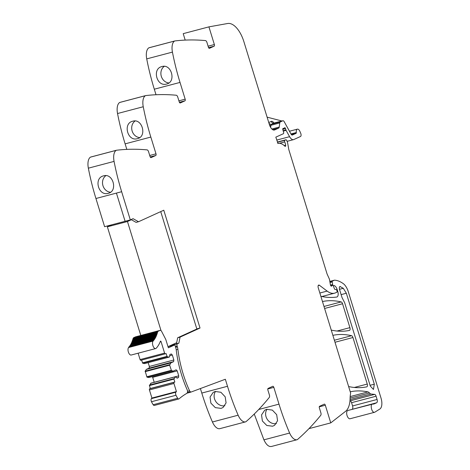 <?xml version="1.0" encoding="UTF-8"?>
<svg xmlns="http://www.w3.org/2000/svg" width="470" height="470" viewBox="0 0 470 470"><rect width="100%" height="100%" fill="white"/><g stroke="black" fill="none" stroke-linecap="round" stroke-linejoin="round"><path stroke-width="0.7" d="M108.688 226.217L107.959 225.806M90.775 157.033A2.849 1.387 75.2 0 0 90.681 157.05A2.849 1.387 75.2 0 0 90.498 157.127A11.885 5.769 75.2 0 0 88.354 168.184A142.598 69.231 75.2 0 0 95.933 198.505L116.425 193.094L125.096 221.282L116.425 193.094L121.648 191.713A142.598 69.231 75.2 0 1 115.497 168.307A142.598 69.231 75.2 0 1 114.069 161.398A11.885 5.769 75.2 0 1 116.213 150.341A2.849 1.387 75.2 0 1 116.396 150.259A2.849 1.387 75.2 0 1 116.49 150.241A570.392 276.936 75.2 0 1 117.159 150.165A570.392 276.936 75.2 0 1 147.098 149.883A2.379 1.151 75.2 0 1 148.561 151.716L150.048 156.545A1.428 0.693 -104.8 0 0 151.046 157.632A1.428 0.693 -104.8 0 0 151.105 157.614L155.776 155.482L150.206 156.951M126.824 149.389L125.12 143.855L150.835 137.07A142.598 69.231 75.2 0 1 144.678 113.658A142.598 69.231 75.2 0 1 143.25 106.749A11.885 5.769 75.2 0 1 145.4 95.692A2.849 1.387 75.2 0 1 145.583 95.616A2.849 1.387 75.2 0 1 145.671 95.598A570.392 276.936 75.2 0 1 146.346 95.516A570.392 276.936 75.2 0 1 176.285 95.24A2.379 1.151 75.2 0 1 177.748 97.067L179.234 101.896A1.428 0.693 -104.8 0 0 180.233 102.983A1.428 0.693 -104.8 0 0 180.286 102.965L184.957 100.833L179.393 102.301M119.956 102.384A2.849 1.387 75.2 0 0 119.868 102.401A2.849 1.387 75.2 0 0 119.686 102.478A11.885 5.769 75.2 0 0 117.535 113.534A142.598 69.231 75.2 0 0 125.12 143.855M156.011 94.74L154.307 89.206L180.022 82.42A142.598 69.231 75.2 0 1 173.865 59.014A142.598 69.231 75.2 0 1 172.437 52.105A11.885 5.769 75.2 0 1 174.582 41.043A2.849 1.387 75.2 0 1 174.764 40.966A2.849 1.387 75.2 0 1 174.858 40.949A570.392 276.936 75.2 0 1 175.533 40.867A570.392 276.936 75.2 0 1 205.466 40.59A2.379 1.151 75.2 0 1 206.935 42.418L208.416 47.247A1.428 0.693 -104.8 0 0 209.42 48.34A1.428 0.693 -104.8 0 0 209.473 48.316L214.144 46.189L208.58 47.658M149.143 47.734A2.849 1.387 75.2 0 0 149.049 47.752A2.849 1.387 75.2 0 0 148.867 47.828A11.885 5.769 75.2 0 0 146.722 58.891A142.598 69.231 75.2 0 0 154.307 89.206M185.192 40.097L183.212 33.652L208.927 26.866L227.668 23.5A23.764 11.539 75.2 0 1 243.907 41.736L269.392 124.585A7.132 3.46 75.2 0 0 274.398 130.025A7.132 3.46 75.2 0 0 274.668 129.931L278.681 128.099A2.379 1.151 75.2 0 0 279.233 127.076L279.75 122.958A2.379 1.151 75.2 0 1 280.302 121.936L282.822 120.784A2.379 1.151 75.2 0 1 282.911 120.755A2.379 1.151 75.2 0 1 284.233 121.736L291.012 134.056A2.379 1.151 75.2 0 0 292.334 135.037A2.379 1.151 75.2 0 0 292.422 135.008L296.094 133.333A0.952 0.464 75.2 0 0 296.312 132.546A4.042 1.962 75.2 0 1 297.375 129.144A4.042 1.962 75.2 0 1 299.925 131.447L300.706 133.274A2.379 1.151 75.2 0 1 300.506 136.488L293.815 139.537A7.132 3.46 75.2 0 1 293.544 139.637A7.132 3.46 75.2 0 1 289.585 136.682L286.113 130.372A1.187 0.576 75.2 0 1 285.936 129.961L285.519 128.598A1.187 0.576 75.2 0 0 284.685 127.693A1.187 0.576 75.2 0 0 284.473 127.869A2.379 1.151 75.2 0 1 284.139 128.192L283.692 128.398A2.379 1.151 75.2 0 1 283.604 128.428A2.379 1.151 75.2 0 1 283.269 128.422A1.187 0.576 75.2 0 0 283.099 128.416A1.187 0.576 75.2 0 0 282.858 129.767L283.61 132.358A1.187 0.576 75.2 0 1 283.416 133.692L275.814 137.158L278.034 143.45A19.012 9.23 75.2 0 0 277.776 143.526M351.49 409.529L376.646 402.767L374.102 403.924A7.132 3.46 75.2 0 1 373.832 404.018A7.132 3.46 75.2 0 1 372.916 404.018L347.859 410.486A4.277 2.08 75.2 0 0 346.666 413.024A4.277 2.08 75.2 0 0 349.492 418.758A4.277 2.08 75.2 0 0 350.044 418.758L374.555 412.29A4.277 2.08 75.2 0 0 374.837 412.166L379.86 409.023A9.506 4.618 75.2 0 0 381.041 398.172L348.329 291.829A11.885 5.769 75.2 0 0 343.194 283.569A45.155 21.925 75.2 0 0 334.646 280.167A2.379 1.151 75.2 0 0 334.452 280.185A2.379 1.151 75.2 0 0 334.364 280.214L332.437 281.095A0.952 0.464 75.2 0 0 332.231 281.93L332.643 284.509A1.187 0.576 75.2 0 0 333.019 285.449M352.136 409.235A2.849 1.387 75.2 0 0 352.571 405.933L377.081 399.465L376.082 396.216A2.379 1.151 75.2 0 0 374.625 394.389L371.047 394.036A4.753 2.309 75.2 0 1 369.455 392.985A4.994 2.421 75.2 0 0 367.934 391.904A166.362 80.769 75.2 0 0 350.273 391.774A2.379 1.151 75.2 0 0 350.25 391.78A2.379 1.151 75.2 0 0 350.238 391.786L350.273 391.774M349.962 400.839L350.115 400.857A2.379 1.151 75.2 0 1 351.572 402.684L352.571 405.933M289.632 433.052L263.917 439.844C266.237 444.773 268.764 446.982 271.501 446.465L297.087 439.714A11.885 5.769 -104.8 0 1 289.632 433.052A142.598 69.231 -104.8 0 1 286.982 426.701A142.598 69.231 -104.8 0 1 278.992 404.135L258.729 409.482M263.917 439.844L254.252 414.035M200.402 388.561L201.789 393.067A142.598 69.231 75.2 0 0 212.428 421.99A11.885 5.769 75.2 0 0 219.884 428.646A11.885 5.769 75.2 0 0 220.013 428.611M116.425 193.094L95.933 198.505L104.604 226.693L130.319 219.907L133.075 218.685L138.515 221.74L163.777 210.219L200.02 328.031L180.063 337.131L178.864 343.135L176.456 343.77L177.654 337.771L197.612 328.665L200.02 328.031M201.789 393.067L227.504 386.281L225.341 379.255L190.579 392.221L186.96 393.179M227.504 386.281A142.598 69.231 75.2 0 0 238.143 415.204A11.885 5.769 75.2 0 0 245.599 421.86A11.885 5.769 75.2 0 0 245.728 421.825A2.849 1.387 75.2 0 0 245.986 421.678A570.392 276.936 75.2 0 0 269.257 397.461A2.379 1.151 75.2 0 0 269.375 394.906L267.888 390.082A1.428 0.693 -104.8 0 1 268.106 388.431L272.776 386.299A1.428 0.693 -104.8 0 1 272.835 386.281A1.428 0.693 -104.8 0 1 273.834 387.368L278.992 404.135M215.207 391.475L213.21 392.362L210.061 397.062L210.889 403.166L215.319 407.643L221.106 408.36L223.086 407.484L226.076 402.884L225.189 396.827L220.882 392.256L215.207 391.475M266.696 409.323L272.371 410.11L276.677 414.675L277.564 420.732L274.574 425.338L272.594 426.214L266.807 425.491L262.377 421.014L261.549 414.916L264.698 410.21L266.696 409.323M308.96 428.646L330.757 422.888L325.322 405.222A1.428 0.693 -104.8 0 0 324.323 404.13A1.428 0.693 -104.8 0 0 324.265 404.153L319.594 406.28A1.428 0.693 -104.8 0 0 319.377 407.931L320.863 412.76A2.379 1.151 75.2 0 1 320.746 415.31A570.392 276.936 75.2 0 1 298.027 439.051A570.392 276.936 75.2 0 1 297.475 439.526A2.849 1.387 75.2 0 1 297.216 439.673A11.885 5.769 -104.8 0 1 297.087 439.714M330.757 422.888L345.609 411.291A23.764 11.539 75.2 0 0 350.091 398.478A23.764 11.539 75.2 0 1 350.655 393.143L318.261 287.84A2.379 1.151 75.2 0 1 318.719 285.061A2.379 1.151 75.2 0 1 319.394 285.249L327.126 291.089A26.144 12.69 75.2 0 0 333.036 293.374A26.144 12.69 75.2 0 0 334.581 293.168A26.144 12.69 75.2 0 0 335.574 292.81L336.89 292.211A0.952 0.464 75.2 0 0 337.037 291.112L336.826 290.419A1.187 0.576 75.2 0 0 336.097 289.502L335.034 289.397A1.187 0.576 75.2 0 1 334.335 288.58L333.477 286.165A1.187 0.576 75.2 0 0 332.672 285.355A1.187 0.576 75.2 0 0 332.631 285.372L332.055 285.631A2.379 1.151 75.2 0 0 331.732 285.942A1.428 0.693 75.2 0 1 331.479 286.148A1.428 0.693 75.2 0 1 330.481 285.061A1.428 0.693 75.2 0 1 330.392 284.697L329.552 279.809A2.379 1.151 75.2 0 0 329.2 278.657L327.185 274.221A2.379 1.151 75.2 0 1 326.979 273.669L288.968 150.118A4.753 2.309 75.2 0 1 288.68 148.908L287.746 143.514A4.753 2.309 75.2 0 0 287.029 141.165L286.671 140.395A1.187 0.576 75.2 0 0 285.948 139.772A1.187 0.576 75.2 0 0 285.901 139.79L284.796 140.295A1.187 0.576 75.2 0 0 284.691 141.887A7.608 3.695 75.2 0 1 285.648 145.16A1.304 0.635 75.2 0 1 285.319 146.37A1.304 0.635 75.2 0 1 284.855 146.182A19.012 9.23 75.2 0 0 278.034 143.45M376.646 402.767A2.849 1.387 75.2 0 0 377.081 399.465M372.916 404.018C370.019 403.066 371.171 411.843 374.003 412.29A4.277 2.08 75.2 0 0 374.555 412.29M333.212 285.654A1.187 0.576 75.2 0 0 333.553 285.748A1.187 0.576 75.2 0 0 333.594 285.731L333.982 285.554A1.187 0.576 75.2 0 1 334.029 285.543A1.187 0.576 75.2 0 1 334.223 285.554A5.705 2.767 75.2 0 1 337.278 289.837L337.777 291.447A4.753 2.309 75.2 0 1 336.867 297.011A4.753 2.309 75.2 0 1 336.737 297.034A166.362 80.769 75.2 0 1 320.869 296.312M208.093 46.189L214.361 44.538L208.927 26.866M166.703 83.989L166.615 84.013C156.763 87.185 151.816 68.661 161.95 66.558L161.862 66.581M166.615 84.013C176.462 81.986 171.509 63.468 161.95 66.558M184.957 100.833A1.428 0.693 -104.8 0 0 185.174 99.188L180.022 82.42M137.428 138.656C127.582 141.834 122.629 123.31 132.763 121.207C142.322 118.111 147.275 136.635 137.428 138.656L137.516 138.632M155.776 155.482A1.428 0.693 -104.8 0 0 155.993 153.831L150.835 137.07M108.247 193.305C98.394 196.478 93.442 177.96 103.582 175.856C113.141 172.76 118.088 191.284 108.247 193.305L108.335 193.282M322.514 301.523A2.379 1.151 75.2 0 0 322.485 301.529A2.379 1.151 75.2 0 0 322.473 301.534L322.514 301.523A166.362 80.769 75.2 0 1 341.179 301.922A2.379 1.151 75.2 0 1 342.548 303.738L349.903 327.637A2.379 1.151 75.2 0 1 349.445 330.422A2.379 1.151 75.2 0 1 349.416 330.428A166.362 80.769 75.2 0 1 331.268 330.105M335.004 342.254L352.941 337.519A2.379 1.151 75.2 0 0 351.566 335.703A166.362 80.769 75.2 0 0 332.907 335.327A2.379 1.151 75.2 0 0 332.883 335.333A2.379 1.151 75.2 0 0 332.872 335.333L332.907 335.327M352.941 337.519L367.258 384.055A2.379 1.151 75.2 0 1 366.8 386.834A2.379 1.151 75.2 0 1 366.77 386.839A166.362 80.769 75.2 0 1 348.634 386.563M130.319 219.907L121.648 191.713M131.095 219.561L136.1 222.38L138.515 221.74M177.654 337.771L180.063 337.131M224.883 405.745A9.03 7.796 56.9 0 1 215.759 401.462A9.03 7.796 56.9 0 1 215.542 391.393M276.372 423.593A9.03 7.796 56.9 0 1 267.248 419.311A9.03 7.796 56.9 0 1 267.031 409.247M339.552 286.794L340.415 286.565C339.381 286.4 339.064 287.305 339.481 289.279L342.031 297.569L344.674 302.768L370.284 386.029L373.456 389.477L374.32 384.19L346.343 293.239L343.288 288.31L339.939 286.5M267.107 117.153L281.971 121.002M214.361 44.538A1.428 0.693 -104.8 0 1 214.144 46.189M168.871 82.943A9.03 7.896 74.5 0 1 161.257 76.128A9.03 7.896 74.5 0 1 164.259 66.352M139.69 137.593A9.03 7.896 74.5 0 1 132.07 130.772A9.03 7.896 74.5 0 1 135.072 121.002M110.503 192.242A9.03 7.896 74.5 0 1 102.883 185.421A9.03 7.896 74.5 0 1 105.885 175.651M187.383 392.573L190.45 391.769A1.927 0.934 75.2 0 1 189.58 390.793A69.871 33.922 75.2 0 1 177.889 349.328A7.132 3.46 75.2 0 0 177.355 346.831L177.108 346.02A1.904 0.922 75.2 0 1 177.39 343.823L178.864 343.135M190.579 392.221L190.45 391.769M177.396 343.823L177.401 343.823A1.904 0.922 75.2 0 0 177.39 343.823L169.893 345.803M157.444 332.454L133.039 338.899L133.145 338.494A2.626 1.275 75.2 0 1 133.457 337.871A2.614 1.269 75.2 0 1 133.686 337.701L158.196 331.232L160.07 330.375A2.614 1.269 -104.8 0 1 160.17 330.339A2.614 1.269 -104.8 0 1 161.034 330.651A2.614 1.269 -104.8 0 1 161.674 331.514L165.599 339.099A2.268 1.099 -104.8 0 1 165.887 339.804L168.242 347.453A0.723 0.352 -104.8 0 0 168.413 347.806L174.887 344.851L168.001 346.672M178.812 398.983L154.301 405.451A2.25 1.093 75.2 0 1 153.167 404.717A18.906 9.177 75.2 0 1 151.487 401.727A2.25 1.093 75.2 0 1 151.375 398.654L175.886 392.186A2.25 1.093 75.2 0 0 175.997 395.258A18.906 9.177 75.2 0 0 177.678 398.249A2.25 1.093 75.2 0 0 178.812 398.983A2.25 1.093 75.2 0 0 179.035 398.86A180.786 87.773 75.2 0 1 186.602 393.496A4.06 1.968 75.2 0 0 187.113 392.944A2.379 1.151 75.2 0 0 187.154 389.753A69.877 33.928 75.2 0 1 186.114 387.345A69.871 33.922 75.2 0 1 176.226 349.974A7.15 3.472 -104.8 0 0 175.692 347.471L174.887 344.851M175.886 392.18L176.432 391.575L151.922 398.043L149.431 389.941L173.935 383.473L176.432 391.575M151.375 398.648L151.922 398.043M174.082 382.374L174.828 382.034L173.929 379.12L149.419 385.588L150.318 388.502L149.572 388.843L174.082 382.374A0.952 0.464 75.2 0 0 173.935 383.473M149.572 388.843A0.952 0.464 75.2 0 0 149.431 389.941M150.318 388.502L174.828 382.034M173.929 379.12L175.592 376.646L151.082 383.115L149.419 385.588M150.659 383.309L175.163 376.84M175.592 376.646L177.084 378.162L178.518 377.51L178.735 375.859L177.202 370.871L176.15 369.802L173.389 371.065L171.503 370.695L169.647 365.19L170.88 362.905L173.642 361.647L173.859 359.997L172.326 355.014L171.268 353.945L169.834 354.597L169.529 356.936L169.1 357.13L167.22 356.759L166.045 353.487L165.299 353.828A0.952 0.464 75.2 0 1 165.264 353.839A0.952 0.464 75.2 0 1 164.888 353.663A0.952 0.464 75.2 0 1 164.6 353.111L161.069 341.643A0.711 0.347 75.2 0 0 160.57 341.103A0.711 0.347 75.2 0 0 160.417 341.267A45.948 22.307 75.2 0 1 156.199 348.252A4.042 1.962 75.2 0 1 155.693 348.564A4.042 1.962 75.2 0 1 152.938 345.72A4.042 1.962 75.2 0 1 153.126 341.061L128.615 347.53A4.042 1.962 75.2 0 0 128.428 352.189A4.042 1.962 75.2 0 0 131.183 355.032L155.693 348.564M176.867 377.945L178.518 377.51M175.621 376.681L178.735 375.859M152.057 376.693L152.691 377.339L154.213 382.286M152.691 377.339L177.202 370.871M148.173 362.652L149.348 366.465L149.131 368.116L146.37 369.373L145.148 371.159L146.998 377.163L148.878 377.533L173.389 371.065M146.37 369.373L170.88 362.905M149.131 368.116L173.642 361.647M149.348 366.465L173.859 359.997M169.688 355.708L172.326 355.014M141.576 360.09L142.71 363.228L144.59 363.598L169.1 357.13M138.127 353.199L140.089 359.579A0.952 0.464 75.2 0 0 140.377 360.132A0.952 0.464 75.2 0 0 140.753 360.308A0.952 0.464 75.2 0 0 140.794 360.296L165.229 353.845M158.196 331.232A2.614 1.269 75.2 0 0 157.967 331.403A2.626 1.275 75.2 0 0 157.656 332.026L157.544 332.431A0.711 0.347 75.2 0 0 157.497 332.437A0.711 0.347 75.2 0 0 157.327 332.631A0.711 0.347 75.2 0 0 157.333 333.177L157.133 333.812A0.711 0.347 75.2 0 0 157.062 333.818A0.711 0.347 75.2 0 0 156.904 333.982A0.711 0.347 75.2 0 0 156.892 334.522L156.669 335.122A0.711 0.347 75.2 0 0 156.581 335.122A0.711 0.347 75.2 0 0 156.434 335.269A0.711 0.347 75.2 0 0 156.434 335.274A0.711 0.347 75.2 0 0 156.404 335.791L156.157 336.356A0.711 0.347 75.2 0 0 156.046 336.35A0.711 0.347 75.2 0 0 155.911 336.473A0.711 0.347 75.2 0 0 155.911 336.479A0.711 0.347 75.2 0 0 155.864 336.984L155.599 337.513A0.711 0.347 75.2 0 0 155.47 337.501A0.711 0.347 75.2 0 0 155.347 337.601A0.711 0.347 75.2 0 0 155.282 338.095L154.994 338.582A0.711 0.347 75.2 0 0 154.841 338.565A0.711 0.347 75.2 0 0 154.73 338.647A0.711 0.347 75.2 0 0 154.648 339.123L154.342 339.569A0.711 0.347 75.2 0 0 154.172 339.54A0.711 0.347 75.2 0 0 154.072 339.604A0.711 0.347 75.2 0 0 153.978 340.063L153.649 340.474A0.711 0.347 75.2 0 0 153.461 340.427A0.711 0.347 75.2 0 0 153.373 340.474A0.711 0.347 75.2 0 0 153.261 340.914M129.138 346.942A0.711 0.347 75.2 0 0 128.95 346.895A0.711 0.347 75.2 0 0 128.862 346.942A0.711 0.347 75.2 0 0 128.751 347.383M129.238 346.819L153.978 340.063M129.832 346.038A0.711 0.347 75.2 0 0 129.661 346.008A0.711 0.347 75.2 0 0 129.567 346.073A0.711 0.347 75.2 0 0 129.467 346.531M129.896 345.944L154.648 339.123M130.484 345.051A0.711 0.347 75.2 0 0 130.331 345.033A0.711 0.347 75.2 0 0 130.219 345.115A0.711 0.347 75.2 0 0 130.143 345.591M130.525 344.98L130.772 344.563L155.282 338.095M131.089 343.981A0.711 0.347 75.2 0 0 130.96 343.97A0.711 0.347 75.2 0 0 130.836 344.069A0.711 0.347 75.2 0 0 130.83 344.075A0.711 0.347 75.2 0 0 130.772 344.563M131.118 343.928L131.353 343.453L155.864 336.984M131.647 342.824A0.711 0.347 75.2 0 0 131.541 342.818A0.711 0.347 75.2 0 0 131.406 342.941A0.711 0.347 75.2 0 0 131.4 342.947A0.711 0.347 75.2 0 0 131.353 343.453M131.665 342.789L131.894 342.26L156.404 335.791M131.894 342.26A0.711 0.347 75.2 0 1 131.923 341.743A0.711 0.347 75.2 0 0 131.923 341.743A0.711 0.347 75.2 0 1 132.07 341.59A0.711 0.347 75.2 0 1 132.164 341.59L156.504 335.169M132.17 341.567L132.381 340.991L156.892 334.522M132.381 340.991A0.711 0.347 75.2 0 1 132.393 340.456A0.711 0.347 75.2 0 0 132.393 340.456A0.711 0.347 75.2 0 1 132.552 340.286A0.711 0.347 75.2 0 1 132.622 340.28L156.998 333.847M132.628 340.262L132.822 339.646L157.333 333.177M133.039 338.899A0.711 0.347 75.2 0 0 132.987 338.905A0.711 0.347 75.2 0 0 132.822 339.099A0.711 0.347 75.2 0 0 132.816 339.105A0.711 0.347 75.2 0 0 132.822 339.646M133.686 337.701L135.56 336.843A2.614 1.269 -104.8 0 1 135.66 336.808A2.614 1.269 -104.8 0 1 135.765 336.79M131.388 219.725L127.464 221.517L107.371 226.816L111.825 224.789M107.371 226.816L140.794 335.457M168.001 346.666L176.661 342.718M127.464 221.517L161.04 330.651M196.848 329.012L160.728 211.612M212.428 421.99L238.143 415.204M273.834 387.368L267.794 388.96M325.322 405.222L319.283 406.814M350.179 396.586L367.934 391.904M350.103 398.09L369.455 392.985M350.05 399.576L371.047 394.036M350.115 400.857L374.625 394.389M351.572 402.684L376.082 396.216M373.544 404.071L374.102 403.924M334.452 280.185L329.828 281.407L334.364 280.214M329.887 281.765L332.437 281.095M330.016 282.511L332.231 281.93M330.486 285.079L332.643 284.509M333.659 285.701L334.223 285.554M336.655 290.002L337.278 289.837M337.119 291.617L337.777 291.447M318.219 285.56L319.394 285.249M319.853 293.01L327.126 291.089M330.874 285.836L332.631 285.372M330.951 285.925L332.055 285.631M331.162 286.095L331.732 285.942M285.948 139.772L277.324 142.052L285.901 139.79M277.382 142.251L284.796 140.295M279.333 143.303L284.691 141.887M284.18 145.547L285.648 145.16M282.952 128.504L283.269 128.422M282.776 129.321L285.519 128.598M283.128 130.701L285.936 129.961M283.251 131.13L286.113 130.372M276.718 140.084L289.585 136.682M148.867 47.828L174.582 41.043M146.722 58.891L172.437 52.105M185.174 99.188L178.905 100.838M119.686 102.478L145.4 95.692M117.535 113.534L143.25 106.749M155.993 153.831L149.724 155.488M90.498 157.127L116.213 150.341M88.354 168.184L114.069 161.398M323.989 306.458L341.179 301.922M324.611 308.473L342.548 303.738M337.043 331.033L349.903 327.637M334.382 340.239L351.566 335.703M354.315 387.468L367.258 384.055M290.959 133.956L296.312 132.546M268.764 122.529L271.272 121.383A2.379 2.068 -114.5 0 0 273.981 123.117A4.753 2.309 75.2 0 0 271.272 121.383M274.116 130.078L274.668 129.931M187.548 391.328L189.58 390.793M291.371 134.579L296.094 133.333M274.169 123.07A2.379 1.151 75.2 0 0 274.069 123.087A2.379 1.151 75.2 0 0 273.981 123.117L282.822 120.784M268.822 122.729A2.379 2.068 -114.5 0 0 271.46 124.268L273.981 123.117M279.75 122.958L270.914 125.29A2.379 1.151 75.2 0 1 271.46 124.268L280.302 121.936M269.668 125.384A2.379 1.328 7.2 0 0 270.914 125.29L270.644 127.429M271.86 129.021L279.233 127.076M272.688 129.679L278.681 128.099M339.493 289.309L343.288 288.31M341.126 294.62L346.343 293.239M370.066 385.312L374.32 384.19M176.203 349.774L177.889 349.328M175.633 347.283L177.355 346.831M175.386 346.478L177.108 346.02M153.167 404.717L177.678 398.249M151.487 401.727L175.997 395.258M173.947 378.626L149.437 385.095M146.998 377.163L171.503 370.695M171.227 370.331L146.716 376.799M145.136 371.658L169.647 365.19M169.658 364.691L145.148 371.159M142.71 363.228L167.22 356.759M166.938 356.395L142.428 362.863M140.089 359.579L164.6 353.111M161.069 341.643L160.164 341.884M128.615 347.53L153.126 341.061M157.656 332.026L133.145 338.494M133.457 337.871L157.967 331.403M160.07 330.375L135.56 336.843M219.884 428.646L245.599 421.86M321.862 296.523L334.581 293.168M330.868 285.83L332.672 285.355M282.87 128.621L283.604 128.428M287.1 141.335L293.544 139.637M149.049 47.752L174.764 40.966M119.868 102.401L145.583 95.616M90.681 157.05L116.396 150.259M289.461 131.236L297.375 129.144M273.517 123.181L282.911 120.755M140.753 360.308L165.264 353.839M128.95 346.895L153.461 340.427M129.661 346.008L154.172 339.54M130.331 345.033L154.841 338.565M130.96 343.97L155.47 337.501M131.541 342.818L156.046 336.35M132.07 341.59L156.581 335.122M132.552 340.286L157.062 333.818M132.987 338.905L157.497 332.437M160.17 330.339L135.66 336.808"/></g></svg>
